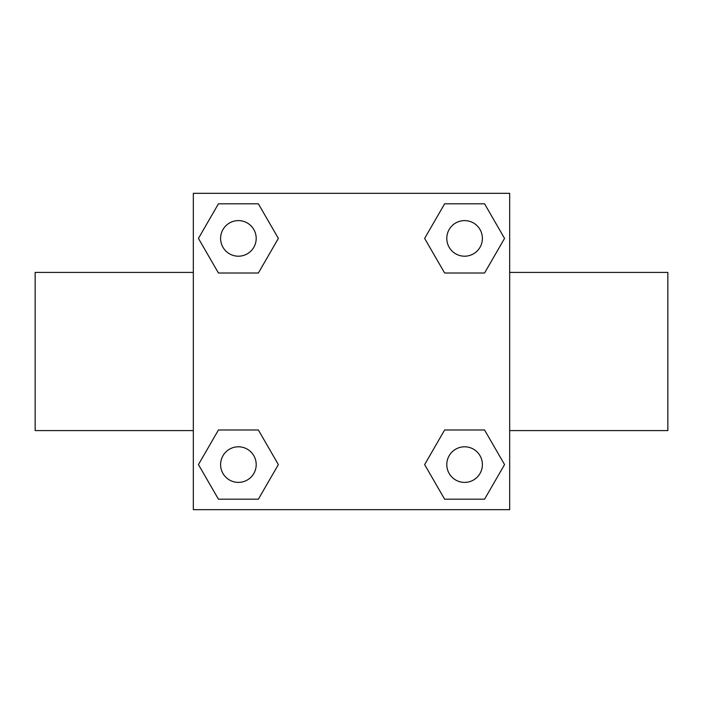 <?xml version="1.0" encoding="UTF-8"?>
<svg xmlns="http://www.w3.org/2000/svg" width="703" height="703" viewBox="0 0 703 703"><rect width="100%" height="100%" fill="white"/><g stroke="black" fill="none" stroke-linecap="round" stroke-linejoin="round"><path stroke-width="1.05" d="M258.379 273.001L218.431 273.001L198.448 238.405L218.431 203.808L258.379 203.808L278.362 238.405L258.379 273.001L237.509 273.001M237.509 429.999L258.379 429.999L278.362 464.595L258.379 499.192L218.431 499.192L198.448 464.595L218.431 429.999L258.379 429.999M465.491 273.001L444.621 273.001L424.638 238.405L444.621 203.808L484.569 203.808L504.552 238.405L484.569 273.001L444.621 273.001M444.621 429.999L484.569 429.999L504.552 464.595L484.569 499.192L444.621 499.192L424.638 464.595L444.621 429.999L465.491 429.999M509.675 430.588L667.85 430.588L667.85 272.413L509.675 272.413M193.325 272.413L35.15 272.413L35.15 430.588L193.325 430.588M193.325 193.325L509.675 193.325L509.675 509.675L193.325 509.675L193.325 193.325M484.569 499.192L444.621 499.192L484.569 499.192M482.39 464.595A17.795 17.795 0 0 0 455.693 449.182A17.795 17.795 0 0 0 455.693 480.008A17.795 17.795 0 0 0 482.39 464.595M258.379 499.192L218.431 499.192L258.379 499.192M256.2 464.595A17.795 17.795 0 0 0 229.503 449.182A17.795 17.795 0 0 0 229.503 480.008A17.795 17.795 0 0 0 256.2 464.595M444.621 203.808L484.569 203.808L444.621 203.808M482.39 238.405A17.795 17.795 0 0 0 455.693 222.992A17.795 17.795 0 0 0 455.693 253.818A17.795 17.795 0 0 0 482.39 238.405M218.431 203.808L258.379 203.808L218.431 203.808M256.2 238.405A17.795 17.795 0 0 0 229.503 222.992A17.795 17.795 0 0 0 229.503 253.818A17.795 17.795 0 0 0 256.2 238.405"/></g></svg>
